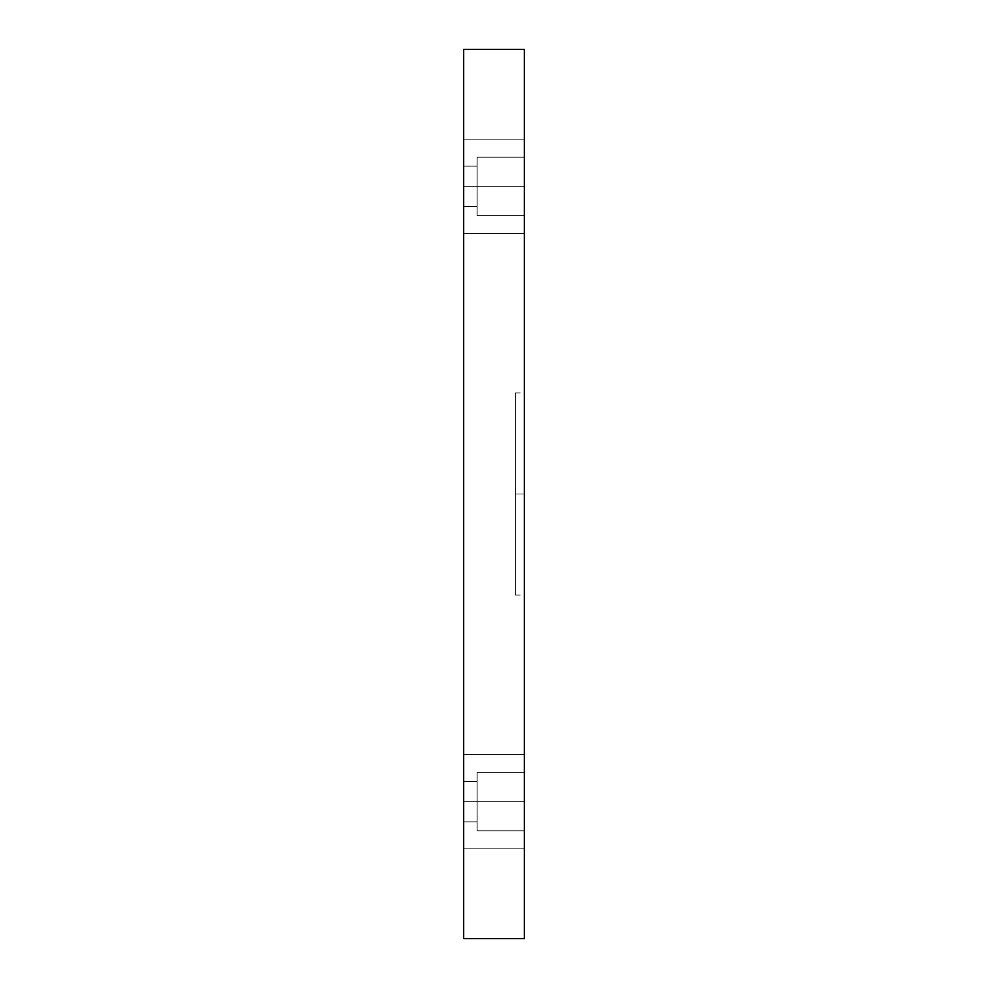 <?xml version="1.0" encoding="UTF-8"?>
<svg xmlns="http://www.w3.org/2000/svg" width="988" height="988" viewBox="0 0 988 988"><rect width="100%" height="100%" fill="white"/><g stroke="black" fill="none" stroke-linecap="round" stroke-linejoin="round"><path stroke-width="0.74" stroke-dasharray="4.94 3.71" d="M515.328 494L515.328 392.952L515.328 494L515.328 392.952L515.328 494L524.319 494L524.319 392.952L524.319 494L524.319 392.952L524.319 494L515.328 494L515.328 595.048L515.328 494L515.328 595.048L515.328 494L524.319 494L524.319 392.952L524.319 595.048L524.319 494L515.328 494L515.328 392.952L515.328 494M463.681 186.374L463.681 139.222L463.681 186.374L463.681 139.222L463.681 186.374L524.319 186.374L524.319 139.222L524.319 186.374L524.319 139.222L524.319 186.374L463.681 186.374L463.681 139.222L463.681 186.374L463.681 139.222L463.681 186.374L524.319 186.374L524.319 139.222L524.319 186.374L524.319 139.222L524.319 186.374L463.681 186.374L463.681 166.169L463.681 186.374L463.681 166.169L463.681 186.374L477.155 186.374L477.155 166.169L477.155 186.374L477.155 166.169L477.155 186.374L463.681 186.374L463.681 166.169L463.681 186.374L463.681 166.169L463.681 186.374L477.155 186.374L477.155 166.169L477.155 186.374L477.155 166.169L477.155 186.374L463.681 186.374L463.681 233.526L463.681 139.222L463.681 233.526L463.681 139.222L463.681 206.578L463.681 166.169L463.681 206.578L463.681 166.169L463.681 206.578L463.681 186.374L463.681 206.578L463.681 186.374L477.155 186.374L463.681 186.374L463.681 206.578L463.681 186.374L463.681 206.578L463.681 186.374L477.155 186.374L477.155 206.578L477.155 166.169L477.155 186.374L463.681 186.374L463.681 233.526L463.681 186.374L463.681 233.526L463.681 186.374L524.319 186.374L524.319 233.526L524.319 139.222L524.319 233.526L524.319 139.222L524.319 186.374L463.681 186.374L463.681 233.526L463.681 186.374L463.681 233.526L463.681 186.374L524.319 186.374L524.319 233.526L524.319 186.374L524.319 233.526L524.319 186.374L463.681 186.374M463.681 801.626L463.681 754.474L463.681 801.626L463.681 754.474L463.681 801.626L524.319 801.626L524.319 754.474L524.319 801.626L524.319 754.474L524.319 801.626L463.681 801.626L463.681 754.474L463.681 801.626L463.681 754.474L463.681 801.626L524.319 801.626L524.319 754.474L524.319 801.626L524.319 754.474L524.319 801.626L463.681 801.626L463.681 781.422L463.681 801.626L463.681 781.422L463.681 801.626L477.155 801.626L477.155 781.422L477.155 801.626L477.155 781.422L477.155 801.626L463.681 801.626L463.681 781.422L463.681 801.626L463.681 781.422L463.681 801.626L477.155 801.626L477.155 781.422L477.155 801.626L477.155 781.422L477.155 801.626L463.681 801.626L463.681 848.778L463.681 754.474L463.681 848.778L463.681 754.474L463.681 821.831L463.681 781.422L463.681 821.831L463.681 781.422L463.681 821.831L463.681 801.626L463.681 821.831L463.681 801.626L477.155 801.626L463.681 801.626L463.681 821.831L463.681 801.626L463.681 821.831L463.681 801.626L477.155 801.626L477.155 821.831L477.155 781.422L477.155 801.626L463.681 801.626L463.681 848.778L463.681 801.626L463.681 848.778L463.681 801.626L524.319 801.626L524.319 848.778L524.319 754.474L524.319 848.778L524.319 754.474L524.319 801.626L463.681 801.626L463.681 848.778L463.681 801.626L463.681 848.778L463.681 801.626L524.319 801.626L524.319 848.778L524.319 801.626L524.319 848.778L524.319 801.626L463.681 801.626M524.319 772.431L524.319 830.822L477.155 830.822L477.155 772.431L524.319 772.431L524.319 830.822L477.155 830.822L477.155 772.431L524.319 772.431L524.319 830.822L524.319 772.431L524.319 830.822L524.319 772.431L477.155 772.431L477.155 830.822L477.155 772.431L477.155 830.822L524.319 830.822L524.319 772.431L477.155 772.431L477.155 830.822L477.155 772.431L477.155 830.822L524.319 830.822L524.319 772.431M524.319 157.178L524.319 215.569L477.155 215.569L477.155 157.178L524.319 157.178L524.319 215.569L477.155 215.569L477.155 157.178L524.319 157.178L524.319 215.569L524.319 157.178L524.319 215.569L524.319 157.178L477.155 157.178L477.155 215.569L477.155 157.178L477.155 215.569L524.319 215.569L524.319 157.178L477.155 157.178L477.155 215.569L477.155 157.178L477.155 215.569L524.319 215.569L524.319 157.178M524.319 938.6L524.319 49.4L524.319 938.6L463.681 938.6L524.319 938.6M463.681 938.6L463.681 49.4L524.319 49.4L463.681 49.4L463.681 938.6M477.155 186.374L477.155 206.578L477.155 186.374M477.155 801.626L477.155 821.831L477.155 801.626M524.319 801.626L524.319 848.778L524.319 801.626M524.319 186.374L524.319 233.526L524.319 186.374M524.319 494L524.319 595.048L524.319 494M515.328 392.952L524.319 392.952M463.681 139.222L524.319 139.222L463.681 139.222M463.681 754.474L524.319 754.474L463.681 754.474M463.681 781.422L477.155 781.422L463.681 781.422M463.681 166.169L477.155 166.169L463.681 166.169M463.681 206.578L477.155 206.578L463.681 206.578M463.681 821.831L477.155 821.831L463.681 821.831M463.681 848.778L524.319 848.778L463.681 848.778M463.681 233.526L524.319 233.526L463.681 233.526M515.328 595.048L524.319 595.048"/><path stroke-width="1.48" d="M524.319 49.4L524.319 938.6L463.681 938.6L524.319 938.6L524.319 49.4L463.681 49.4L524.319 49.4M463.681 49.4L463.681 938.6L463.681 49.4"/></g></svg>

